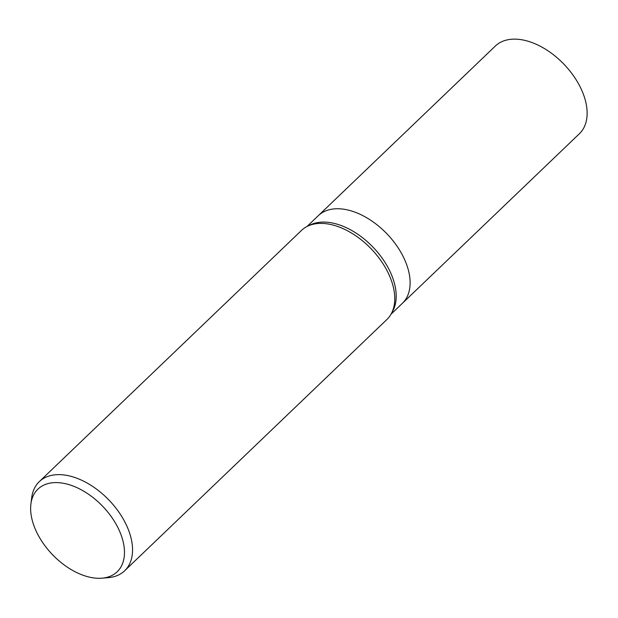 <?xml version="1.0" encoding="UTF-8"?>
<svg xmlns="http://www.w3.org/2000/svg" width="618" height="618" viewBox="0 0 618 618"><rect width="100%" height="100%" fill="white"/><g stroke="black" fill="none" stroke-linecap="round" stroke-linejoin="round"><path stroke-width="0.93" d="M307.64 226.188L310.306 224.89A60.734 36.972 46.2 0 1 332.808 223.083A60.734 36.972 46.2 0 1 383.268 259.753A60.734 36.972 46.2 0 1 392.778 310.97L391.364 313.581M346.729 209.749A60.734 36.972 46.2 0 0 318.324 215.651A60.734 36.972 46.2 0 1 346.729 209.749A60.734 36.972 46.2 0 1 400.24 251.209A60.734 36.972 46.2 0 1 402.357 303.353L391.009 314.23M30.9 504.064A57.25 34.855 46.2 0 1 64.728 483.539A57.25 34.855 46.2 0 1 120.564 533.566A57.25 34.855 46.2 0 1 101.916 578.185A57.25 34.855 46.2 0 1 90.39 577.343A57.25 34.855 46.2 0 1 30.9 504.064L31.688 497.776A61.707 37.567 46.2 0 1 39.289 481.654L301.507 230.414A61.707 37.567 46.2 0 1 330.367 224.419A61.707 37.567 46.2 0 1 381.63 261.677A61.707 37.567 46.2 0 1 391.294 313.712M39.289 481.654A61.707 37.567 46.2 0 1 68.15 475.651A61.707 37.567 46.2 0 1 122.518 517.784A61.707 37.567 46.2 0 1 124.666 570.762A61.707 37.567 46.2 0 1 108.235 577.668L101.916 578.185M307.501 226.258A61.707 37.567 46.2 0 1 330.367 224.419A61.707 37.567 46.2 0 1 384.736 266.543A61.707 37.567 46.2 0 1 386.883 319.529L124.666 570.762M318.432 215.551L495.335 46.049A60.734 36.972 46.2 0 1 523.74 40.139A60.734 36.972 46.2 0 1 577.258 81.607A60.734 36.972 46.2 0 1 579.367 133.751L402.457 303.253M318.324 215.651L306.976 226.52"/></g></svg>
